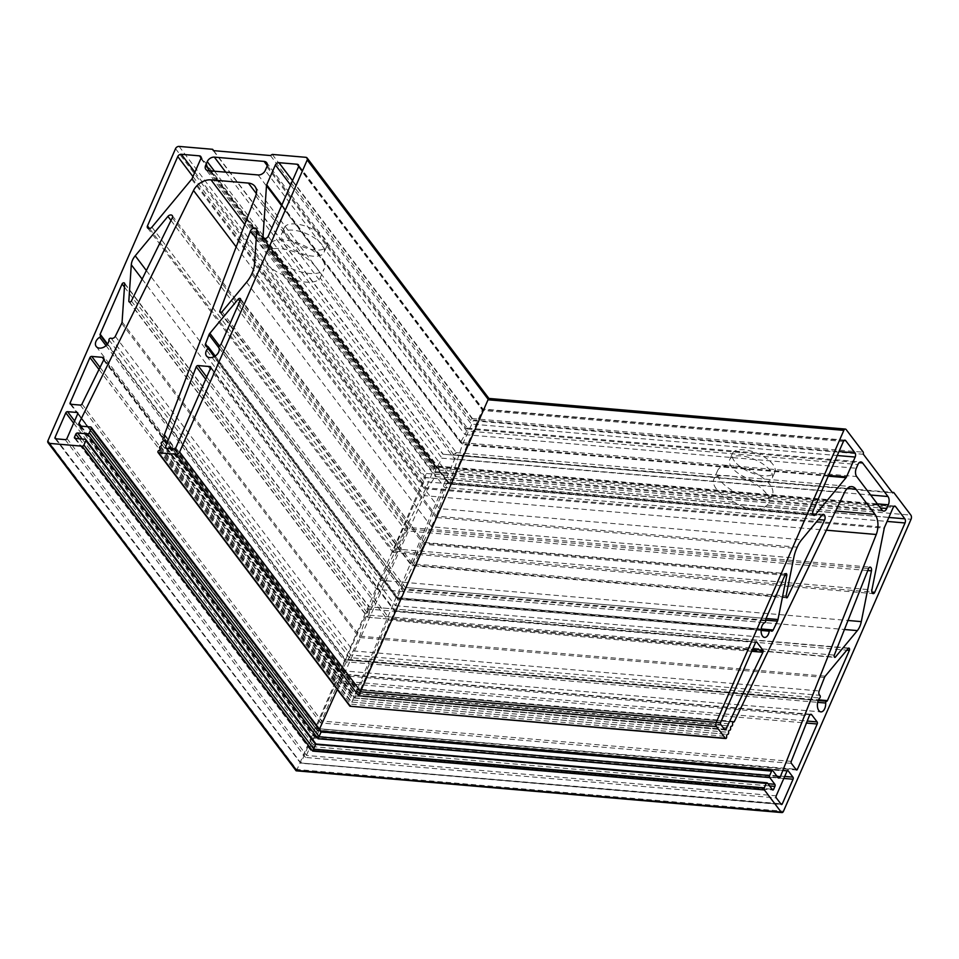 <?xml version="1.0" encoding="UTF-8"?>
<svg xmlns="http://www.w3.org/2000/svg" width="959" height="959" viewBox="0 0 959 959"><rect width="100%" height="100%" fill="white"/><g stroke="black" fill="none" stroke-linecap="round" stroke-linejoin="round"><path stroke-width="0.72" stroke-dasharray="4.79 3.6" d="M322.08 244.797A23.172 10.093 -156.4 0 0 299.771 231.383A23.172 10.093 -156.4 0 0 281.586 233.864A23.172 10.093 -156.4 0 0 283.576 241.488A23.172 10.093 -156.4 0 0 305.885 254.902A23.172 10.093 -156.4 0 0 324.07 252.421A23.172 10.093 -156.4 0 0 322.08 244.797M286.273 235.315A23.172 10.093 23.6 0 1 284.284 227.691A23.172 10.093 23.6 0 1 302.469 225.209A23.172 10.093 23.6 0 1 324.777 238.623A23.172 10.093 23.6 0 1 326.755 246.247A23.172 10.093 23.6 0 1 308.582 248.729A23.172 10.093 23.6 0 1 286.273 235.315M770.221 470.581A23.172 10.093 -156.4 0 0 747.9 457.167A23.172 10.093 -156.4 0 0 729.727 459.649A23.172 10.093 -156.4 0 0 731.705 467.273A23.172 10.093 -156.4 0 0 754.026 480.687A23.172 10.093 -156.4 0 0 772.199 478.205A23.172 10.093 -156.4 0 0 770.221 470.581M734.402 461.111A23.172 10.093 23.6 0 1 732.424 453.487A23.172 10.093 23.6 0 1 750.597 451.006A23.172 10.093 23.6 0 1 772.906 464.42A23.172 10.093 23.6 0 1 774.896 472.044A23.172 10.093 23.6 0 1 756.711 474.525A23.172 10.093 23.6 0 1 734.402 461.111M729.296 465.583L735.625 466.134A29.897 13.03 23.6 0 1 769.885 484.631A29.897 13.03 23.6 0 1 772.439 494.472A29.897 13.03 23.6 0 1 748.979 497.673A29.897 13.03 23.6 0 1 720.197 480.363A29.897 13.03 23.6 0 1 717.632 470.521A29.897 13.03 23.6 0 1 729.296 465.583L460.416 442.471L465.007 434.619L856.291 468.256M715.354 477.103A29.897 13.03 -156.4 0 0 713.868 479.152A29.897 13.03 -156.4 0 0 716.421 488.994A29.897 13.03 -156.4 0 0 734.438 502.336C748.727 510.596 759.636 511.531 767.176 505.153A29.897 13.03 -156.4 0 0 768.662 503.103A29.897 13.03 -156.4 0 0 766.109 493.262A29.897 13.03 -156.4 0 0 748.092 479.92C732.22 475.28 721.312 474.345 715.354 477.103L453.727 454.614L456.112 452.612L454.698 458.989L350.179 706.016M207.396 346.511L397.949 598.62L397.35 597.685L401.869 587.196L424.645 543.238L402.324 594.844L395.396 605.668L397.949 598.62L397.35 597.685L761.194 628.96M342.255 667.14L369.251 607.155L359.733 636.141L353.188 650.885L341.404 670.653L342.255 667.14M100.204 335.194L345.6 660.631L345.947 659.229L818.554 699.854M103.824 359.433L342.027 674.429L320.594 722.918L791.391 763.388M407.683 528.817L367.609 616.913L376.683 589.282L380.603 580.303L405.693 530.807C407.647 527.426 408.306 526.767 407.683 528.817L408.019 527.402L870.149 567.129M453.727 454.614L320.174 277.99C321.541 275.76 320.57 272.788 317.261 269.095C314.252 264.432 309.649 260.033 303.464 255.897A29.897 13.03 -156.4 0 0 266.087 252.685C264.193 256.125 264.696 260.177 267.573 264.816C271.013 268.532 276.084 271.853 282.797 274.777A29.897 13.03 -156.4 0 0 320.174 277.99L324.298 268.676A29.897 13.03 23.6 0 1 300.85 271.877A29.897 13.03 23.6 0 1 272.056 254.567A29.897 13.03 23.6 0 1 269.503 244.737A29.897 13.03 23.6 0 1 291.2 241.081A29.897 13.03 23.6 0 1 319.922 256.688L323.159 260.956A29.897 13.03 23.6 0 1 324.298 268.676M55.73 438.802L300.886 763.004L312.742 735.877L784.678 776.442M56.066 438.826L300.886 763.004L780.722 803.762M77.823 413.533L317.369 730.314L305.513 757.442L776.299 797.912M77.727 413.82L317.429 730.818L786.979 771.18M210.776 367.645L394.772 610.955L358.774 693.333L720.748 724.453M210.68 367.932L394.832 611.458L755.572 642.47M166.303 448.309L355.01 697.864L388.934 617.98L752.611 649.243M166.554 448.332L355.01 697.864L724.333 729.188M240.445 298.693L424.645 543.238L785.373 574.249M771.719 631.166L397.062 598.955L205.646 345.851M848.859 648.056L369.275 606.831L848.319 648.332M818.255 700.538L345.767 659.924L818.255 700.538L345.767 659.924L107.552 343.969M70.822 404.278L315.979 728.48L336.885 680.626L807.238 721.06M71.158 404.302L315.979 728.48L795.802 769.226M810.918 714.299L342.543 674.057L103.548 357.995M810.031 714.659L342.027 674.429L342.159 675.436M251.749 273.938L435.901 517.476L411.663 564.935L444.532 487.46C446.654 483.288 447.769 481.766 447.865 482.88L435.901 517.476L796.629 548.476M823.421 514.384L447.925 482.101L447.865 482.88L822.127 515.055M786.752 597.829L411.495 565.558L411.663 564.935L786.128 597.121M208.439 170.69L436.093 471.744C434.763 473.195 434.667 472.535 435.818 469.742L442.015 458.186L870.664 495.024M882.04 510.08L436.093 471.744L435.05 472.499L205.825 169.371M329.081 247.398A29.897 13.03 -156.4 0 0 325.856 243.118L466.338 428.913C467.668 427.462 467.764 428.122 466.625 430.915L465.007 434.619L265.259 170.462M735.217 452.025L741.547 452.564A29.897 13.03 -156.4 0 0 735.217 452.025L466.338 428.913L467.393 428.158L266.674 162.718M298.693 166.339L482.521 409.445L452.36 479.8C450.586 483.228 449.675 484.451 449.627 483.48L462.37 444.7L473.638 420.126L838.981 451.533M814.107 515.462L449.543 484.103L449.627 483.48L813.136 514.731M844.915 440.157L483.036 409.073L298.405 164.9M844.016 440.517L482.521 409.445L482.653 410.452L843.393 441.452M128.986 301.701L367.573 617.224L834.354 657.023M201.054 157.947L434.727 466.961L425.736 488.778L395.24 548.932C393.298 552.312 392.627 552.983 393.25 550.934L425.844 477.654L888.825 517.452M894.759 506.064L435.242 466.589L200.767 156.509M893.86 506.436L434.727 466.961L434.859 467.968L893.237 507.371M147.566 227.906L392.866 552.312L393.25 550.934L871.923 592.075M213.342 150.635L442.89 454.218L892.17 492.339M213.665 150.671L442.818 453.715M270.474 155.55L470.857 420.545L863.4 454.29M272.26 154.423L472.008 418.58L470.857 420.545M488.563 399.831L488.431 398.824L846.174 429.572M160.093 448.716L351.569 702.779L351.713 702.084L727.509 734.39M161.735 444.437L353.32 698.655L353.475 697.948L729.487 730.279M163.366 440.145L355.082 694.52L355.226 693.813L731.465 726.155M164.504 434.355L357.096 689.053L356.832 690.384L356.976 689.689L733.443 722.043M734.378 721.48L357.096 689.053L356.976 689.689L733.419 722.043M337.268 689.473L424.262 495.635C427.882 487.903 431.61 481.562 435.434 476.635L734.438 502.336M244.761 224.478L266.087 252.685L265.715 253.404L269.503 244.737M80.364 426.072L316.134 737.879L319.467 729.14M79.058 425.412L315.607 738.25L778.816 778.085M777.989 777.581L316.134 737.879L316.05 736.74L777.078 776.37M321.193 732.364L772.786 770.688M75.234 438.431L310.872 750.058L313.245 744.628L767.919 783.707M75.557 438.455L310.872 750.058L772.067 789.209M315.811 744.699L767.404 783.024M179.093 146.415L426.407 473.47L296.667 770.425M472.008 418.58L863.304 452.216M442.89 454.218L892.565 492.866M214.217 356.616L397.673 599.207L761.074 630.447M397.769 598.26L770.688 630.327M106.041 345.648L345.048 661.71L817.703 702.348M121.673 323.363L359.205 637.471L824.488 677.474M103.584 360.14L342.111 675.568L809.348 715.738M172.32 217.765L407.623 528.948L868.566 568.567M158.99 450.442L350.838 704.146L726.646 736.452M160.632 446.163L352.6 700.022L728.624 732.34M162.275 441.871L354.351 695.886L730.602 728.229M163.905 437.592L356.101 691.751L732.58 724.117M282.797 274.777L435.434 476.635M65.176 439.618L305.513 757.442M66.962 438.491L306.652 755.476L776.203 795.838M74.61 420.965L312.742 735.877M73.651 423.171L311.591 737.843L783.815 778.432M317.369 730.314L787.291 770.712M300.886 763.004L781.117 804.289M173.987 448.968L358.774 693.333M175.773 447.841L359.925 691.367L720.653 722.379M206.724 377.007L388.934 617.98M205.729 379.273L387.76 620.005L751.712 651.293M355.01 697.864L724.68 729.643M394.772 610.955L755.884 642.003M218.772 347.47L403.343 591.559L764.898 622.631M219.575 345.696L404.135 589.761L765.654 620.833M221.157 343.957L405.309 587.483L766.049 618.495L401.869 587.196L219.359 345.839M240.493 299.711L424.645 543.238M239.846 301.174L423.65 544.232L784.918 575.292M218.952 347.877L401.126 588.79L765.666 620.125M207.42 346.511L397.35 597.685M108.93 339.846L349.184 657.562L819.813 698.02M111.148 338.263L350.646 654.997L819.801 695.323M115.308 336.297L353.188 650.885L819.166 690.936M122.093 321.876L359.733 636.141L825.243 676.155M124.694 283.744L369.251 607.155M124.466 287.089L367.884 609.001L846.797 650.166M100.012 367.393L336.885 680.626M98.981 369.503L335.734 682.592L806.447 723.05M80.244 405.082L320.594 722.918M81.995 404.027L321.709 721.024L791.271 761.386M315.979 728.48L796.21 769.753M246.559 282.246L431.478 526.791L793.716 557.922M252.325 272.632L436.465 516.158L797.205 547.169M254.507 264.073L439.426 508.606L801.652 539.749M256.808 230.22L447.865 482.88M256.257 238.467L444.532 487.46L818.375 519.586M220.774 312.49L411.663 564.935M222.068 311.783L412.682 563.868L786.092 595.971M225.749 172.176L442.015 458.186M214.492 171.205L437.436 466.038L877.329 503.859M209.769 170.81L435.818 469.742L880.434 507.958M323.159 260.956L460.416 442.471M258.127 174.958L319.922 256.688M266.866 166.758L466.625 430.915L857.909 464.552M267.237 165.595L325.856 243.118M741.547 452.564L859.168 462.682M735.625 466.134L856.675 476.539M281.91 204.902L462.658 443.945L828.564 475.4M281.586 205.634L462.37 444.7L828.228 476.143M264.372 238.479L449.627 483.48M268.208 236.274L452.36 479.8L813.088 510.811M298.501 166.914L482.653 410.452M292.519 180.616L473.638 420.126M290.601 185.027L471.349 424.058L837.255 455.513M146.367 270.534L380.603 580.303L848.02 620.473M142.148 279.117L376.683 589.282L844.447 629.5M129.501 302.013L367.609 616.913M131.395 300.982L368.951 615.127L834.294 655.129M171.002 220.438L405.693 530.807L867.787 570.533M191.668 179.237L425.736 488.778L884.258 528.193M192.184 178.41L426.18 487.855L884.546 527.258M200.875 158.523L434.859 467.968M194.893 172.224L425.844 477.654M192.963 176.636L423.554 481.586L887.087 521.42M149.484 228.554L393.25 550.934M151.918 227.151L395.24 548.932L871.899 589.905M305.801 157.312L488.431 398.824M160.069 448.632L351.713 702.084L727.485 734.39M161.699 444.353L353.475 697.948L729.463 730.279M163.342 440.061L355.226 693.813L731.537 726.155M164.984 435.782L356.976 689.689L733.515 722.043M255.705 195.84L454.698 458.989L844.507 492.506M256.353 193.586L303.464 255.897M236.178 246.907L424.262 495.635L826.37 530.195M81.191 426.144L316.05 736.74M90.554 426.959L321.121 731.873M82.15 439.03L313.245 744.628M79.333 438.79L312.095 746.593L769.586 785.924M85.171 439.282L315.739 744.196M47.95 440.696L296.523 769.418L783.467 811.278M175.533 148.669L424.106 477.402L911.05 519.263M426.407 473.47L910.858 515.115M310.872 750.058L772.474 789.736M767.176 505.153L835.589 511.027M748.092 479.92L847.348 488.455M284.284 227.691L281.586 233.864M732.424 453.487L729.727 459.649M717.632 470.521L713.868 479.152M215.212 356.017L398.141 597.937M206.509 355.957L395.288 605.608M395.396 605.668L764.599 637.411M398.129 597.925L761.17 629.128M96.2 346.475L341.296 670.593M341.404 670.653L820.904 711.878M55.083 438.467L300.623 763.196L781.537 804.541M77.679 412.814L317.621 730.123L787.747 770.521M210.632 366.925L395.024 610.775M165.643 447.973L354.746 698.056M354.77 698.068L725.088 729.907M395 610.763L756.327 641.823M424.813 542.53L786.14 573.59M124.538 283.157L369.299 606.843M70.163 403.943L315.715 728.66M315.739 728.672L796.617 770.017M256.437 228.829L447.973 482.137M219.887 312.154L411.495 565.558M467.297 428.11L860.966 461.95M435.146 472.547L883.683 511.111M263.341 237.856L449.543 484.103M172.284 215.619L408.066 527.438M367.597 617.236L834.833 657.394M392.914 552.336L873.205 593.621M159.961 448.452L351.761 702.096M161.603 444.161L353.511 697.96L729.559 730.279M163.246 439.881L355.274 693.825M164.876 435.59L357.024 689.689M165.008 435.865L356.94 689.677M254.95 186.394L456.34 452.732M74.574 438.095L310.608 750.238M310.632 750.25L772.882 789.988M456.112 452.612L851.832 486.621M355.202 693.825L731.441 726.167M351.737 702.084L727.569 734.39M772.439 494.472L768.662 503.103M774.896 472.044L772.199 478.205M326.755 246.247L324.07 252.421"/><path stroke-width="1.44" d="M208.331 347.853A1.498 1.067 -37.1 0 0 207.396 346.511A2.985 2.122 142.9 0 1 205.646 345.851A2.985 2.122 142.9 0 1 205.49 343.957L209.014 334.739A4.483 3.189 142.9 0 1 209.877 333.3L238.264 299.076A1.498 1.067 142.9 0 1 240.493 299.711L221.157 343.957A2.985 2.122 142.9 0 1 219.575 345.696A1.498 1.067 -37.1 0 0 218.772 347.47A7.48 5.31 142.9 0 1 218.688 351.989A7.48 5.31 142.9 0 1 212.754 357.228A7.48 5.31 142.9 0 1 206.509 355.957A7.48 5.31 142.9 0 1 206.257 350.922A7.48 5.31 142.9 0 1 207.983 348.357A1.498 1.067 -37.1 0 0 208.331 347.853M768.411 634.151A7.48 4.124 94.9 0 0 769.25 631.154A1.498 0.827 -85.1 0 1 769.418 630.554A1.498 0.827 -85.1 0 1 770.185 629.907A1.498 0.827 -85.1 0 1 770.688 630.327A2.985 1.654 94.9 0 0 771.719 631.166A2.985 1.654 94.9 0 0 773.182 629.991L777.437 621.132A4.483 2.481 94.9 0 0 777.965 619.526L786.788 575.448A1.498 0.827 94.9 0 0 786.14 573.59A1.498 0.827 94.9 0 0 785.373 574.249L766.049 618.495A2.985 1.654 94.9 0 0 765.654 620.833A1.498 0.827 -85.1 0 1 764.898 622.631A7.48 4.124 94.9 0 0 762.069 625.759A7.48 4.124 94.9 0 0 761.338 633.288A7.48 4.124 94.9 0 0 764.599 637.411A7.48 4.124 94.9 0 0 768.411 634.151M95.96 341.44A7.48 5.31 142.9 0 1 99.676 337.232A1.498 1.067 -37.1 0 0 100.287 335.29A1.498 1.067 142.9 0 1 100.156 334.188L122.093 283.96A1.498 1.067 142.9 0 1 124.694 283.744L122.093 321.876A4.483 3.189 142.9 0 1 121.769 323.171A4.483 3.189 142.9 0 1 121.673 323.363L115.308 336.297A2.985 2.122 142.9 0 1 111.148 338.263A1.498 1.067 -37.1 0 0 108.93 339.846A7.48 5.31 142.9 0 1 108.379 342.507A7.48 5.31 142.9 0 1 102.445 347.745A7.48 5.31 142.9 0 1 96.2 346.475A7.48 5.31 142.9 0 1 95.96 341.44M825.891 701.916A1.498 0.827 -85.1 0 1 826.658 701.257L826.658 701.257A1.498 0.827 94.9 0 0 827.413 700.609L849.362 650.382A1.498 0.827 94.9 0 0 849.506 648.883A1.498 0.827 94.9 0 0 848.859 648.056A1.498 0.827 94.9 0 0 848.319 648.332L825.243 676.155A4.483 2.481 94.9 0 0 824.572 677.27A4.483 2.481 94.9 0 0 824.488 677.474L819.166 690.936A2.985 1.654 94.9 0 0 819.801 695.323A1.498 0.827 -85.1 0 1 820.293 696.57A1.498 0.827 -85.1 0 1 819.813 698.02A7.48 4.124 94.9 0 0 818.375 700.238A7.48 4.124 94.9 0 0 817.643 707.754A7.48 4.124 94.9 0 0 820.904 711.878A7.48 4.124 94.9 0 0 824.716 708.617A7.48 4.124 94.9 0 0 825.699 703.031A1.498 0.827 -85.1 0 1 825.891 701.916M103.644 360.009A2.985 2.122 142.9 0 1 103.584 360.14L81.995 404.027A1.498 1.067 142.9 0 1 80.244 405.082L70.822 404.278A1.498 1.067 142.9 0 1 70.115 402.936L89.942 357.551A1.498 1.067 142.9 0 1 91.728 356.424L102.241 357.323A2.985 2.122 142.9 0 1 103.548 357.995A2.985 2.122 142.9 0 1 103.644 360.009M809.396 715.606A2.985 1.654 94.9 0 0 809.348 715.738L791.271 761.386A1.498 0.827 94.9 0 0 791.391 763.388L796.21 769.753A1.498 0.827 94.9 0 0 796.617 770.017A1.498 0.827 94.9 0 0 797.385 769.358L817.212 723.985A1.498 0.827 94.9 0 0 817.116 721.911L811.746 714.815A2.985 1.654 94.9 0 0 810.918 714.299A2.985 1.654 94.9 0 0 809.396 715.606M172.38 217.633A2.985 2.122 142.9 0 1 172.32 217.765L131.395 300.982A1.498 1.067 142.9 0 1 128.83 301.126L131.299 264.78A15.919 11.328 142.9 0 1 135.231 255.801L167.933 216.374A2.985 2.122 142.9 0 1 172.284 215.619A2.985 2.122 142.9 0 1 172.38 217.633M868.626 568.435A2.985 1.654 94.9 0 0 868.566 568.567L834.294 655.129A1.498 0.827 94.9 0 0 834.833 657.394A1.498 0.827 94.9 0 0 835.373 657.119L857.358 630.602A15.919 8.787 94.9 0 0 861.29 621.624L871.443 570.845A2.985 1.654 94.9 0 0 870.149 567.129A2.985 1.654 94.9 0 0 868.626 568.435M158.99 450.442A1.498 1.067 -37.1 0 0 159.817 448.297A1.498 1.067 142.9 0 1 160.632 446.163A1.498 1.067 -37.1 0 0 161.448 444.017A1.498 1.067 142.9 0 1 162.275 441.871A1.498 1.067 -37.1 0 0 163.09 439.725A1.498 1.067 142.9 0 1 163.905 437.592A1.498 1.067 -37.1 0 0 164.732 435.446A1.498 1.067 142.9 0 1 164.504 434.355L255.705 195.84A14.948 10.633 -37.1 0 0 254.95 186.394A14.948 10.633 -37.1 0 0 248.405 183.085L211.028 179.872A14.948 10.633 -37.1 0 0 193.514 190.493L79.01 423.267A2.985 2.122 -37.1 0 0 79.058 425.412A2.985 2.122 -37.1 0 0 80.364 426.072L90.554 426.959A1.498 1.067 142.9 0 1 91.261 428.289L89.319 432.737A1.498 1.067 142.9 0 1 87.533 433.864L77.595 433A1.498 1.067 -37.1 0 0 75.821 434.127L74.526 437.088A1.498 1.067 -37.1 0 0 75.234 438.431L85.171 439.282A1.498 1.067 142.9 0 1 85.866 440.625L83.936 445.06A1.498 1.067 142.9 0 1 82.15 446.187L49.353 443.37A2.985 2.122 142.9 0 1 48.046 442.71A2.985 2.122 142.9 0 1 47.95 440.696L175.533 148.669A2.985 2.122 142.9 0 1 179.093 146.415L212.634 149.304L213.342 150.635L270.474 155.55L272.26 154.423L305.801 157.312A2.985 2.122 142.9 0 1 307.108 157.971A2.985 2.122 142.9 0 1 307.204 159.985L179.621 452.013A2.985 2.122 142.9 0 1 176.06 454.266L158.679 452.768A1.498 1.067 142.9 0 1 158.99 450.442M732.58 724.117A1.498 0.827 -85.1 0 1 732.748 722.702A1.498 0.827 -85.1 0 1 733.515 722.043A1.498 0.827 -85.1 0 1 733.575 722.055A1.498 0.827 94.9 0 0 733.635 722.067A1.498 0.827 94.9 0 0 734.378 721.48L844.507 492.506A14.948 8.247 -85.1 0 1 851.832 486.621A14.948 8.247 -85.1 0 1 855.943 489.186L875.028 514.42A14.948 8.247 -85.1 0 1 876.25 534.487L780.386 776.658A2.985 1.654 -85.1 0 1 778.816 778.085A2.985 1.654 -85.1 0 1 777.989 777.581L772.786 770.688A1.498 0.827 94.9 0 0 772.379 770.437A1.498 0.827 94.9 0 0 771.611 771.084L769.669 775.531A1.498 0.827 94.9 0 0 769.765 777.593L774.848 784.306A1.498 0.827 -85.1 0 1 774.932 786.38L773.649 789.341A1.498 0.827 -85.1 0 1 772.882 789.988A1.498 0.827 -85.1 0 1 772.474 789.736L767.404 783.024A1.498 0.827 94.9 0 0 766.984 782.772A1.498 0.827 94.9 0 0 766.229 783.419L764.287 787.854A1.498 0.827 94.9 0 0 764.383 789.928L781.117 812.069A2.985 1.654 94.9 0 0 781.945 812.585A2.985 1.654 94.9 0 0 783.467 811.278L911.05 519.263A2.985 1.654 94.9 0 0 910.858 515.115L893.74 492.47L892.565 492.866L863.4 454.29L863.304 452.216L846.174 429.572A2.985 1.654 94.9 0 0 845.359 429.069A2.985 1.654 94.9 0 0 843.836 430.363L716.253 722.391A2.985 1.654 94.9 0 0 716.445 726.538L725.316 738.262A1.498 0.827 94.9 0 0 725.723 738.526A1.498 0.827 94.9 0 0 726.646 736.452A1.498 0.827 -85.1 0 1 726.814 735.038A1.498 0.827 -85.1 0 1 727.569 734.39A1.498 0.827 -85.1 0 1 727.641 734.402A1.498 0.827 94.9 0 0 727.701 734.402A1.498 0.827 94.9 0 0 728.624 732.34A1.498 0.827 -85.1 0 1 728.792 730.926A1.498 0.827 -85.1 0 1 729.559 730.279A1.498 0.827 -85.1 0 1 729.619 730.279A1.498 0.827 94.9 0 0 729.679 730.29A1.498 0.827 94.9 0 0 730.602 728.229A1.498 0.827 -85.1 0 1 730.77 726.814A1.498 0.827 -85.1 0 1 731.537 726.155A1.498 0.827 -85.1 0 1 731.597 726.167A1.498 0.827 94.9 0 0 731.657 726.179A1.498 0.827 94.9 0 0 732.58 724.117M55.035 437.46A1.498 1.067 -37.1 0 0 55.73 438.802L65.176 439.618A1.498 1.067 -37.1 0 0 66.962 438.491L77.727 413.82A1.498 1.067 -37.1 0 0 77.032 412.49L67.586 411.675A1.498 1.067 -37.1 0 0 65.811 412.802L55.035 437.46L56.066 438.826M793.069 779.223L782.292 803.894A1.498 0.827 -85.1 0 1 781.537 804.541A1.498 0.827 -85.1 0 1 781.117 804.289L776.299 797.912A1.498 0.827 -85.1 0 1 776.203 795.838L786.979 771.18A1.498 0.827 -85.1 0 1 787.747 770.521A1.498 0.827 -85.1 0 1 788.154 770.784L792.973 777.15A1.498 0.827 -85.1 0 1 793.069 779.223L783.815 778.432M175.773 447.841A1.498 1.067 142.9 0 1 173.987 448.968L166.303 448.309A1.498 1.067 142.9 0 1 165.571 447.026L196.259 366.758A1.498 1.067 142.9 0 1 198.069 365.571L209.985 366.59A1.498 1.067 142.9 0 1 210.68 367.932L175.773 447.841M207.24 161.627A5.982 4.256 142.9 0 1 214.372 157.132L264.061 161.4A5.982 4.256 142.9 0 1 266.674 162.718A5.982 4.256 142.9 0 1 266.866 166.758L265.259 170.462A5.982 4.256 142.9 0 1 258.127 174.958L208.439 170.69A5.982 4.256 142.9 0 1 205.825 169.371A5.982 4.256 142.9 0 1 205.634 165.332L207.24 161.627L214.492 171.205M192.184 178.41A2.985 2.122 142.9 0 1 191.668 179.237L151.918 227.151A2.985 2.122 142.9 0 1 147.566 227.906A2.985 2.122 142.9 0 1 147.47 225.892L177.763 156.545A2.985 2.122 142.9 0 1 181.323 154.291L199.46 155.849A2.985 2.122 142.9 0 1 200.767 156.509A2.985 2.122 142.9 0 1 200.875 158.523L192.184 178.41M266.494 185.674A2.985 2.122 142.9 0 1 266.71 184.811L275.401 164.936A2.985 2.122 142.9 0 1 278.961 162.682L297.098 164.241A2.985 2.122 142.9 0 1 298.405 164.9A2.985 2.122 142.9 0 1 298.501 166.914L268.208 236.274A2.985 2.122 142.9 0 1 265.835 238.371A2.985 2.122 142.9 0 1 263.341 237.856A2.985 2.122 142.9 0 1 263.018 236.693L266.494 185.674L281.586 205.634M251.749 273.938A29.897 21.266 142.9 0 1 246.559 282.246L222.068 311.783A1.498 1.067 142.9 0 1 219.815 311.219L250.527 230.891A3.584 2.553 142.9 0 1 253.344 228.242A3.584 2.553 142.9 0 1 256.437 228.829A3.584 2.553 142.9 0 1 256.808 230.22L254.507 264.073A29.897 21.266 142.9 0 1 252.325 272.632L251.749 273.938M720.653 722.379A1.498 0.827 94.9 0 0 720.748 724.453L724.68 729.643A1.498 0.827 94.9 0 0 725.088 729.907A1.498 0.827 94.9 0 0 725.819 729.319L762.896 652.252A1.498 0.827 94.9 0 0 762.825 650.118L756.747 642.074A1.498 0.827 94.9 0 0 756.327 641.823A1.498 0.827 94.9 0 0 755.572 642.47L720.653 722.379M888.346 504.806A5.982 3.297 94.9 0 0 887.974 496.522L862.609 462.969A5.982 3.297 94.9 0 0 860.966 461.95A5.982 3.297 94.9 0 0 857.909 464.552L856.291 468.256A5.982 3.297 94.9 0 0 856.675 476.539L882.04 510.08A5.982 3.297 94.9 0 0 883.683 511.111A5.982 3.297 94.9 0 0 886.739 508.51L888.346 504.806L877.329 503.859M884.546 527.258A2.985 1.654 94.9 0 0 884.258 528.193L871.899 589.905A2.985 1.654 94.9 0 0 873.205 593.621A2.985 1.654 94.9 0 0 874.728 592.314L905.032 522.967A2.985 1.654 94.9 0 0 904.84 518.819L895.574 506.58A2.985 1.654 94.9 0 0 894.759 506.064A2.985 1.654 94.9 0 0 893.237 507.371L884.546 527.258M846.054 477.678A2.985 1.654 94.9 0 0 846.497 476.935L855.188 457.059A2.985 1.654 94.9 0 0 854.996 452.912L845.73 440.661A2.985 1.654 94.9 0 0 844.915 440.157A2.985 1.654 94.9 0 0 843.393 441.452L813.088 510.811A2.985 1.654 94.9 0 0 812.8 513.82A2.985 1.654 94.9 0 0 814.107 515.462A2.985 1.654 94.9 0 0 815.186 514.899L846.054 477.678L828.228 476.143M796.629 548.476A29.897 16.507 94.9 0 0 793.716 557.922L786.092 595.971A1.498 0.827 94.9 0 0 786.752 597.829A1.498 0.827 94.9 0 0 787.483 597.229L824.572 520.126A3.584 1.978 94.9 0 0 825.004 516.445A3.584 1.978 94.9 0 0 823.421 514.384A3.584 1.978 94.9 0 0 822.127 515.055L801.652 539.749A29.897 16.507 94.9 0 0 797.205 547.169L796.629 548.476M212.634 149.304L213.665 150.671M176.06 454.266L358.69 695.778L488.431 398.824M307.108 157.971L488.898 398.429L845.359 429.069M158.031 452.444L349.915 706.208L725.316 738.262M319.467 729.14L337.268 689.473M87.533 433.864L318.112 738.778L321.121 731.873L771.611 771.084M82.15 446.187L312.718 751.101L315.739 744.196L766.229 783.419M48.046 442.71L296.139 770.808L781.945 812.585M296.523 769.418L296.667 770.425L781.117 812.069M892.17 492.339L893.74 492.47M207.983 348.357L214.217 356.616M761.074 630.447L769.25 631.154M99.676 337.232L106.041 345.648M100.443 335.494L107.204 344.425L100.371 335.386M818.255 700.538L826.658 701.257M817.703 702.348L825.699 703.031M77.032 412.49L77.823 413.533M67.586 411.675L74.61 420.965M65.811 412.802L73.651 423.171M780.722 803.762L782.292 803.894M784.678 776.442L792.973 777.15M787.291 770.712L788.154 770.784M209.985 366.59L210.776 367.645M198.069 365.571L206.724 377.007M196.259 366.758L205.729 379.273M165.571 447.026L166.554 448.332M724.333 729.188L725.819 729.319M751.712 651.293L762.896 652.252M752.611 649.243L762.825 650.118M755.884 642.003L756.747 642.074M238.264 299.076L239.846 301.174M209.877 333.3L219.359 345.839M209.014 334.739L218.952 347.877M205.49 343.957L207.42 346.511M761.194 628.96L773.182 629.991M765.666 620.125L777.437 621.132M766.037 618.507L777.965 619.526M784.918 575.292L786.788 575.448M122.093 283.96L124.466 287.089M100.156 334.188L107.552 343.969M818.554 699.854L827.413 700.609M846.797 650.166L849.362 650.382M91.728 356.424L100.012 367.393M89.942 357.551L98.981 369.503M70.115 402.936L71.158 404.302M102.241 357.323L103.824 359.433M807.238 721.06L817.116 721.911M810.031 714.659L811.746 714.815M795.802 769.226L797.385 769.358M806.447 723.05L817.212 723.985M250.527 230.891L256.257 238.467M219.815 311.219L220.774 312.49M786.128 597.121L787.483 597.229M818.375 519.586L824.572 520.126M214.372 157.132L225.749 172.176M205.634 165.332L209.769 170.81M264.061 161.4L267.237 165.595M859.168 462.682L862.609 462.969M870.664 495.024L887.974 496.522M880.434 507.958L886.739 508.51M266.71 184.811L281.91 204.902M263.018 236.693L264.372 238.479M297.098 164.241L298.693 166.339M278.961 162.682L292.519 180.616M275.401 164.936L290.601 185.027M828.564 475.4L846.497 476.935M837.255 455.513L855.188 457.059M838.981 451.533L854.996 452.912M844.016 440.517L845.73 440.661M813.136 514.731L815.186 514.899M135.231 255.801L146.367 270.534M131.299 264.78L142.148 279.117M128.83 301.126L129.501 302.013M167.933 216.374L171.002 220.438M848.02 620.473L861.29 621.624M867.787 570.533L871.443 570.845M834.354 657.023L835.373 657.119M844.447 629.5L857.358 630.602M199.46 155.849L201.054 157.947M181.323 154.291L194.893 172.224M177.763 156.545L192.963 176.636M147.47 225.892L149.484 228.554M871.923 592.075L874.728 592.314M887.087 521.42L905.032 522.967M888.825 517.452L904.84 518.819M893.86 506.436L895.574 506.58M307.204 159.985L488.563 399.831L843.836 430.363M179.621 452.013L360.98 691.847L716.253 722.391M158.679 452.768L350.179 706.016M248.405 183.085L256.353 193.586M211.028 179.872L244.761 224.478M193.514 190.493L236.178 246.907M79.01 423.267L81.191 426.144M91.261 428.289L321.193 732.364M89.319 432.737L319.251 736.812L769.669 775.531M77.595 433L82.15 439.03M75.821 434.127L79.333 438.79M74.526 437.088L75.557 438.455M85.866 440.625L315.811 744.699M83.936 445.06L313.869 749.147L764.287 787.854M49.353 443.37L296.667 770.425M312.718 751.101L764.383 789.928M772.067 789.209L773.649 789.341M769.586 785.924L774.932 786.38M767.919 783.707L774.848 784.306M318.112 738.778L769.765 777.593M777.078 776.37L780.386 776.658M826.37 530.195L876.25 534.487M835.589 511.027L875.028 514.42M847.348 488.455L855.943 489.186M358.69 695.778L716.445 726.538M208.271 346.846L215.212 356.017M761.17 629.128L770.185 629.907M91.213 427.282L321.385 731.681L772.379 770.437M85.819 439.618L316.002 744.016L766.984 782.772M349.939 706.22L725.723 738.526"/></g></svg>
